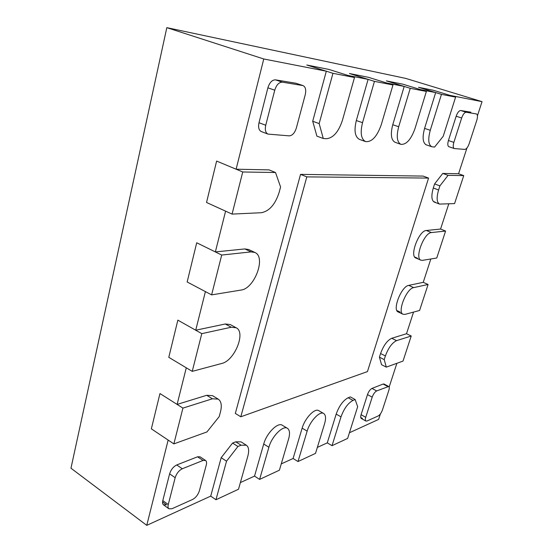 <?xml version="1.0" encoding="UTF-8"?>
<svg xmlns="http://www.w3.org/2000/svg" width="553" height="553" viewBox="0 0 553 553"><rect width="100%" height="100%" fill="white"/><g stroke="black" fill="none" stroke-linecap="round" stroke-linejoin="round"><path stroke-width="0.83" d="M365.733 417.294L372.197 397.151C373.358 393.999 374.851 391.925 376.669 390.93L388.683 386.471C389.416 386.976 389.464 388.268 388.835 390.342L382.462 409.904C381.349 412.911 379.918 414.937 378.169 415.974L367.005 420.992L365.906 421.054C365.194 420.55 365.139 419.292 365.733 417.294L361.088 414.702L367.489 394.607C368.651 391.469 370.137 389.402 371.969 388.42L383.111 384.052L384.059 384.031L388.683 386.471M455.61 97.114L443.216 136.28L434.596 147.07L431.817 146.759C428.354 144.775 427.842 139.294 430.269 130.294L441.46 94.369L455.61 97.114L433.193 90.229L418.552 87.312L435.667 92.586L420.446 89.607L402.964 84.201L386.326 80.883L404.195 86.434L386.789 83.026L368.519 77.33L349.434 73.521L368.104 79.376L348.01 75.45L328.911 69.429L306.791 65.012L326.318 71.206L263.767 58.977L236.11 169.211L216.624 161.068L206.532 202.481L225.589 211.149L215.359 251.926L196.716 242.767L187.156 281.975L205.405 291.604L195.721 330.217L177.852 320.146L168.789 357.321L186.285 367.807L177.105 404.416L159.962 393.542L151.356 428.845L168.153 440.077L146.759 525.35L70.964 468.211L166.819 27.65L263.767 58.977M441.46 94.369L418.552 87.312L433.193 90.229L449.942 95.372L482.036 101.648L477.446 115.757M241.032 290.062L211.612 294.88L187.156 281.975L196.716 242.767L221.705 255.044L251.076 251.898L254.898 252.486C266.339 256.979 254.525 288.701 241.032 290.062M211.612 294.88L221.705 255.044M476.81 120.243L469.144 143.766C467.852 147.285 466.393 149.165 464.769 149.4L454.29 148.557C453.045 147.824 452.9 145.757 453.854 142.37L461.665 117.989C463.027 114.284 464.548 112.37 466.234 112.259L476.437 113.939C477.681 114.678 477.806 116.78 476.81 120.243M259.606 479.41L268.889 447.246C271.765 436.4 283.074 425.043 287.442 428.326C289.724 429.971 290.118 433.504 288.618 438.93L279.403 470.195L259.606 479.41L254.539 476.105L240.382 482.575M428.568 178.087L423.135 176.082L300.542 174.375L306.811 176.884L428.568 178.087L367.448 371.588L240.804 416.782L235.322 413.43L300.542 174.375M240.804 416.782L306.811 176.884M428.091 284.484L419.582 310.482L405.038 314.374L403.109 314.277C397.026 312.369 406.448 288.493 413.672 287.615L428.091 284.484L423.232 282.334L430.835 258.984M206.946 431.941L173.863 443.893L151.356 428.845L159.962 393.542L182.925 408.107L212.421 398.789L218.221 399.121C221.283 401.305 222.043 405.543 220.488 411.84L219.223 416.575L206.946 431.941M173.863 443.893L182.925 408.107M398.692 126.748L410.25 88.314L386.326 80.883L402.964 84.201L426.37 91.439L414.999 128.579C411.031 139.522 406.331 144.782 400.904 144.347C396.978 142.156 396.238 136.287 398.692 126.748L392.754 124.729L404.195 86.434M410.25 88.314L426.37 91.439M201.79 333.639L177.852 320.146L168.789 357.321L192.237 371.367L201.79 333.639L231.251 327.238L236.145 327.763C246.168 332.242 234.576 360.77 221.718 363.473L192.237 371.367M332.028 445.683L341.007 416.851C344.021 408.584 348.017 403.102 353.001 400.407L355.157 399.543L357.667 406.697L347.63 438.418L332.028 445.683L327.279 442.87L317.339 447.412M355.157 399.543L350.339 396.895L348.169 397.745C343.164 400.413 339.169 405.867 336.176 414.114L327.279 442.87M297.998 461.534L307.15 431.119C309.95 421.11 319.828 410.706 323.685 413.492C325.814 415.006 326.111 418.434 324.576 423.778L315.514 453.377L297.998 461.534L293.09 458.492L281.256 463.898M439.905 185.884L448.068 175.349L442.773 173.435L458.568 173.753L463.739 175.605L454.573 203.587L439.511 204.085C436.704 202.391 436.4 197.691 438.591 189.99L439.905 185.884L434.603 183.914L442.773 173.435M448.068 175.349L463.739 175.605M445.587 231.05L436.759 258.009L422.471 260.352L420.957 260.2C414.37 258.362 424.082 232.613 431.437 232.564L445.587 231.05L440.575 229.046L448.773 203.863M275.512 172.515L280.585 186.99L279.106 192.52C275.235 204.437 269.332 211.163 261.382 212.711L232.073 214.094L206.532 202.481L216.624 161.068L242.746 171.976L275.512 172.515L269.041 169.882L236.11 169.211M232.073 214.094L242.746 171.976M319.164 123.575L332.954 73.314L354.494 77.496L342.397 120.423C338.54 131.967 333.183 138.07 326.339 138.72L323.27 138.485L319.164 123.575L312.701 121.266L326.318 71.206M332.954 73.314L306.791 65.012L328.911 69.429L354.494 77.496M323.27 138.485L316.91 136.142L312.701 121.266M392.983 84.962L368.519 77.33L349.434 73.521L374.45 81.367L392.983 84.962L381.238 124.784C377.042 136.605 371.816 142.204 365.574 141.589C361.081 139.135 360.065 132.831 362.526 122.683L374.45 81.367M305.249 94.722L296.346 128.026C294.728 132.983 292.364 135.596 289.254 135.865L267.984 134.096C265.53 132.796 264.783 129.844 265.744 125.241L274.751 90.18C276.465 84.844 278.995 82.176 282.334 82.162L303.065 85.591C305.567 86.883 306.293 89.925 305.249 94.722M215.953 499.746L226.53 461.195L237.935 446.478L241.101 445.213L246.355 445.206C248.788 447.004 249.279 450.64 247.834 456.114L238.502 489.239L215.953 499.746L210.721 496.124L146.759 525.35M226.53 461.195L221.179 457.69L210.721 496.124M237.935 446.478L232.578 443.064L221.179 457.69M182.29 468.757L203.034 460.455L205.571 460.476C206.601 461.25 206.836 462.757 206.283 464.983L199.384 490.794C198.057 494.79 195.824 497.665 192.679 499.421L171.942 508.746L168.948 508.801C167.994 508.041 167.766 506.617 168.264 504.543L175.163 477.709C176.552 473.458 178.93 470.472 182.29 468.757L176.732 464.955L197.545 456.799L200.096 456.833L205.571 460.476M411.225 336.01L403.013 361.088L386.298 367.13L384.224 359.616L385.393 355.959C388.386 347.865 392.112 342.756 396.563 340.641L411.225 336.01L406.51 333.729L413.547 312.092M386.298 367.13L381.542 364.69L379.42 357.169L384.224 359.616M362.526 122.683L356.326 120.54C353.899 130.653 354.957 136.937 359.491 139.404L365.574 141.589M400.904 144.347L395.084 142.301C391.116 140.096 390.335 134.234 392.754 124.729M166.819 27.65L405.778 78.415L482.036 101.648M396.881 363.307L389.153 387.065M380.429 413.858L378.625 419.409L349.427 432.75M466.96 147.983L458.568 173.753M323.685 413.492L318.715 410.644C314.816 407.844 304.917 418.172 302.145 428.16L293.09 458.492M385.393 355.959L380.575 353.526L379.42 357.169M380.575 353.526C383.554 345.452 387.28 340.372 391.752 338.277L406.51 333.729M396.881 310.544L400.158 312.079L398.208 311.975C392.07 310.033 401.437 286.233 408.715 285.389L423.232 282.334M431.437 232.564L426.322 230.497C418.904 230.504 409.255 256.177 415.911 258.044L417.439 258.203L414.743 257.048M426.322 230.497L440.575 229.046M438.591 189.99L433.296 188.006C431.133 195.693 431.464 200.386 434.299 202.087L435.384 202.253L433.386 201.492M433.296 188.006L434.603 183.914M425.527 144.471L426.239 144.824C422.741 142.833 422.188 137.358 424.586 128.393L435.667 92.586M356.326 120.54L368.104 79.376M251.076 251.898L244.861 248.933L215.359 251.926M244.861 248.933L248.712 249.541L254.898 252.486M236.145 327.763L230.221 324.542L225.292 323.989L195.721 330.217M218.221 399.121L212.532 395.658L206.704 395.291L177.105 404.416M241.101 445.213L235.751 441.819L232.578 443.064M235.751 441.819L241.039 441.854L246.355 445.206M268.889 447.246L263.719 444.024L254.539 476.105M263.719 444.024C266.567 433.213 277.882 421.939 282.3 425.243L287.442 428.326M448.656 146.593L448.891 146.711C447.633 145.971 447.474 143.911 448.421 140.538L456.163 116.227C457.511 112.536 459.031 110.635 460.732 110.524L470.893 112.204M282.334 82.162L275.463 79.846L295.89 83.233L303.065 85.591M275.463 79.846C272.111 79.853 269.581 82.508 267.887 87.816L258.998 122.718C258.057 127.301 258.825 130.245 261.293 131.552L260.518 131.123M360.722 417.48L362.388 418.414L361.282 418.462C360.563 417.95 360.501 416.699 361.088 414.702M162.568 501.965L166.515 504.82L163.508 504.854C162.547 504.087 162.312 502.663 162.803 500.596L169.612 473.845C170.995 469.608 173.366 466.642 176.732 464.955M372.197 397.151L367.489 394.607M376.669 390.93L371.969 388.42M387.743 386.492L383.111 384.052M430.269 130.294L424.586 128.393M453.854 142.37L448.421 140.538M461.665 117.989L456.163 116.227M466.234 112.259L460.732 110.524M413.672 287.615L408.715 285.389M212.421 398.789L206.704 395.291M231.251 327.238L225.292 323.989M341.007 416.851L336.176 414.114M353.001 400.407L348.169 397.745M307.15 431.119L302.145 428.16M265.744 125.241L258.998 122.718M274.751 90.18L267.887 87.816M302.636 85.48L295.89 83.233M203.034 460.455L197.545 456.799M168.264 504.543L162.803 500.596M175.163 477.709L169.612 473.845M396.563 340.641L391.752 338.277M365.906 421.054L361.282 418.462M431.817 146.759L426.239 144.824M454.29 148.557L448.891 146.711M403.109 314.277L398.208 311.975M439.511 204.085L434.299 202.087M420.957 260.2L415.911 258.044M267.984 134.096L261.293 131.552M168.948 508.801L163.508 504.854"/></g></svg>

